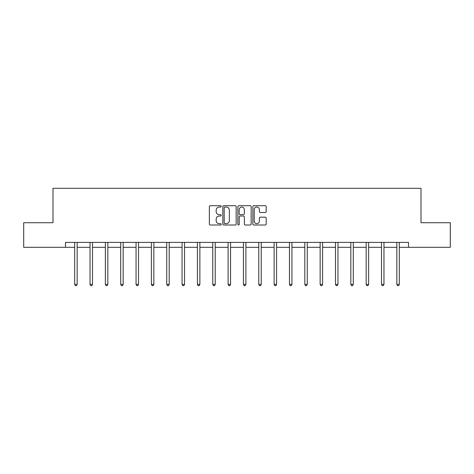 <?xml version="1.0" encoding="UTF-8"?>
<svg xmlns="http://www.w3.org/2000/svg" width="474" height="474" viewBox="0 0 474 474"><rect width="100%" height="100%" fill="white"/><g stroke="black" fill="none" stroke-linecap="round" stroke-linejoin="round"><path stroke-width="0.71" d="M221.263 206.38A0.675 0.675 0 0 0 220.588 205.704L210.332 205.704A0.966 0.966 0 0 0 209.372 206.67L209.372 224.042A0.966 0.966 0 0 0 210.332 225.008L220.588 225.008A0.675 0.675 0 0 0 221.263 224.332A0.675 0.675 0 0 0 220.588 223.657L219.261 223.657A3.087 3.087 0 0 1 216.174 220.57L216.174 219.118A3.087 3.087 0 0 1 219.261 216.031L220.588 216.031A0.675 0.675 0 0 0 221.263 215.356A0.675 0.675 0 0 0 220.588 214.681L219.261 214.681A3.087 3.087 0 0 1 216.174 211.594L216.174 210.142A3.087 3.087 0 0 1 219.261 207.055L220.588 207.055A0.675 0.675 0 0 0 221.263 206.38M265.209 212.506A0.966 0.966 0 0 0 266.175 211.54L266.175 206.67A0.966 0.966 0 0 0 265.209 205.704L253.821 205.704A0.966 0.966 0 0 0 252.855 206.67L252.855 224.042A0.966 0.966 0 0 0 253.821 225.008L265.209 225.008A0.966 0.966 0 0 0 266.175 224.042L266.175 218.153A0.966 0.966 0 0 0 265.209 217.187L260.333 217.187A0.966 0.966 0 0 0 259.373 218.153L259.373 221.074A2.583 2.583 0 0 1 256.789 223.657A2.583 2.583 0 0 1 254.206 221.074L254.206 209.638A2.583 2.583 0 0 1 256.789 207.055A2.583 2.583 0 0 1 259.373 209.638L259.373 211.54A0.966 0.966 0 0 0 260.333 212.506L265.209 212.506M65.495 247.315L23.7 247.315L23.7 222.733L53.005 222.733L53.005 188.314L420.995 188.314L420.995 222.733L450.3 222.733L450.3 247.315L408.505 247.315L408.505 242.398L65.495 242.398L65.495 247.315L74.691 247.315M236.153 206.67A0.966 0.966 0 0 0 235.193 205.704L223.799 205.704A0.966 0.966 0 0 0 222.833 206.67L222.833 224.042A0.966 0.966 0 0 0 223.799 225.008L235.193 225.008A0.966 0.966 0 0 0 236.153 224.042L236.153 206.67M238.807 205.704L250.201 205.704A0.966 0.966 0 0 1 251.167 206.67L251.167 224.042A0.966 0.966 0 0 1 250.201 225.008L245.325 225.008A0.966 0.966 0 0 1 244.359 224.042L244.359 216.997A0.966 0.966 0 0 0 243.393 216.031L240.164 216.031A0.966 0.966 0 0 0 239.198 216.997L239.198 224.332A0.675 0.675 0 0 1 238.523 225.008A0.675 0.675 0 0 1 237.847 224.332L237.847 206.67A0.966 0.966 0 0 1 238.807 205.704M77.149 247.315L90.03 247.315M92.489 247.315L105.37 247.315M107.829 247.315L120.71 247.315M123.169 247.315L136.056 247.315M138.515 247.315L151.396 247.315M153.854 247.315L166.735 247.315M169.194 247.315L182.075 247.315M184.534 247.315L197.421 247.315M199.874 247.315L212.761 247.315M215.22 247.315L228.101 247.315M230.56 247.315L243.44 247.315M245.899 247.315L258.78 247.315M261.239 247.315L274.126 247.315M276.579 247.315L289.466 247.315M291.925 247.315L304.806 247.315M307.265 247.315L320.146 247.315M322.604 247.315L335.485 247.315M337.944 247.315L350.831 247.315M353.29 247.315L366.171 247.315M368.63 247.315L381.511 247.315M383.97 247.315L396.851 247.315M399.309 247.315L408.505 247.315M224.86 207.055A0.675 0.675 0 0 0 224.184 207.731L224.184 222.981A0.675 0.675 0 0 0 224.86 223.657L226.264 223.657A3.087 3.087 0 0 0 229.351 220.57L229.351 210.142A3.087 3.087 0 0 0 226.264 207.055L224.86 207.055M244.359 209.686A2.583 2.583 0 0 0 241.776 207.102A2.583 2.583 0 0 0 239.198 209.686L239.198 213.715A0.966 0.966 0 0 0 240.164 214.681L243.393 214.681A0.966 0.966 0 0 0 244.359 213.715L244.359 209.686M77.28 242.398L77.221 242.546A0.984 0.984 0 0 0 77.149 242.913L77.149 284.412L74.691 284.412L74.691 242.913A0.984 0.984 0 0 0 74.619 242.546L74.56 242.398M77.149 284.412L76.409 285.686L75.425 285.686L74.691 284.412M92.62 242.398L92.56 242.546A0.984 0.984 0 0 0 92.489 242.913L92.489 284.412L90.03 284.412L90.03 242.913A0.984 0.984 0 0 0 89.959 242.546L89.9 242.398M92.489 284.412L91.749 285.686L90.771 285.686L90.03 284.412M107.959 242.398L107.9 242.546A0.984 0.984 0 0 0 107.829 242.913L107.829 284.412L105.37 284.412L105.37 242.913A0.984 0.984 0 0 0 105.299 242.546L105.24 242.398M107.829 284.412L107.094 285.686L106.111 285.686L105.37 284.412M123.299 242.398L123.24 242.546A0.984 0.984 0 0 0 123.169 242.913L123.169 284.412L120.71 284.412L120.71 242.913A0.984 0.984 0 0 0 120.639 242.546L120.586 242.398M123.169 284.412L122.434 285.686L121.451 285.686L120.71 284.412M138.639 242.398L138.586 242.546A0.984 0.984 0 0 0 138.515 242.913L138.515 284.412L136.056 284.412L136.056 242.913A0.984 0.984 0 0 0 135.985 242.546L135.925 242.398M138.515 284.412L137.774 285.686L136.79 285.686L136.056 284.412M153.985 242.398L153.926 242.546A0.984 0.984 0 0 0 153.854 242.913L153.854 284.412L151.396 284.412L151.396 242.913A0.984 0.984 0 0 0 151.325 242.546L151.265 242.398M153.854 284.412L153.114 285.686L152.13 285.686L151.396 284.412M169.325 242.398L169.265 242.546A0.984 0.984 0 0 0 169.194 242.913L169.194 284.412L166.735 284.412L166.735 242.913A0.984 0.984 0 0 0 166.664 242.546L166.605 242.398M169.194 284.412L168.46 285.686L167.476 285.686L166.735 284.412M184.664 242.398L184.605 242.546A0.984 0.984 0 0 0 184.534 242.913L184.534 284.412L182.075 284.412L182.075 242.913A0.984 0.984 0 0 0 182.004 242.546L181.945 242.398M184.534 284.412L183.799 285.686L182.816 285.686L182.075 284.412M200.004 242.398L199.945 242.546A0.984 0.984 0 0 0 199.874 242.913L199.874 284.412L197.421 284.412L197.421 242.913A0.984 0.984 0 0 0 197.35 242.546L197.291 242.398M199.874 284.412L199.139 285.686L198.156 285.686L197.421 284.412M215.344 242.398L215.291 242.546A0.984 0.984 0 0 0 215.22 242.913L215.22 284.412L212.761 284.412L212.761 242.913A0.984 0.984 0 0 0 212.69 242.546L212.63 242.398M215.22 284.412L214.479 285.686L213.496 285.686L212.761 284.412M230.69 242.398L230.631 242.546A0.984 0.984 0 0 0 230.56 242.913L230.56 284.412L228.101 284.412L228.101 242.913A0.984 0.984 0 0 0 228.03 242.546L227.97 242.398M230.56 284.412L229.819 285.686L228.835 285.686L228.101 284.412M246.03 242.398L245.97 242.546A0.984 0.984 0 0 0 245.899 242.913L245.899 284.412L243.44 284.412L243.44 242.913A0.984 0.984 0 0 0 243.369 242.546L243.31 242.398M245.899 284.412L245.165 285.686L244.181 285.686L243.44 284.412M261.37 242.398L261.31 242.546A0.984 0.984 0 0 0 261.239 242.913L261.239 284.412L258.78 284.412L258.78 242.913A0.984 0.984 0 0 0 258.709 242.546L258.656 242.398M261.239 284.412L260.504 285.686L259.521 285.686L258.78 284.412M276.709 242.398L276.65 242.546A0.984 0.984 0 0 0 276.579 242.913L276.579 284.412L274.126 284.412L274.126 242.913A0.984 0.984 0 0 0 274.055 242.546L273.996 242.398M276.579 284.412L275.844 285.686L274.861 285.686L274.126 284.412M292.055 242.398L291.996 242.546A0.984 0.984 0 0 0 291.925 242.913L291.925 284.412L289.466 284.412L289.466 242.913A0.984 0.984 0 0 0 289.395 242.546L289.336 242.398M291.925 284.412L291.184 285.686L290.201 285.686L289.466 284.412M307.395 242.398L307.336 242.546A0.984 0.984 0 0 0 307.265 242.913L307.265 284.412L304.806 284.412L304.806 242.913A0.984 0.984 0 0 0 304.735 242.546L304.675 242.398M307.265 284.412L306.524 285.686L305.54 285.686L304.806 284.412M322.735 242.398L322.676 242.546A0.984 0.984 0 0 0 322.604 242.913L322.604 284.412L320.146 284.412L320.146 242.913A0.984 0.984 0 0 0 320.074 242.546L320.015 242.398M322.604 284.412L321.87 285.686L320.886 285.686L320.146 284.412M338.075 242.398L338.015 242.546A0.984 0.984 0 0 0 337.944 242.913L337.944 284.412L335.485 284.412L335.485 242.913A0.984 0.984 0 0 0 335.414 242.546L335.361 242.398M337.944 284.412L337.21 285.686L336.226 285.686L335.485 284.412M353.414 242.398L353.361 242.546A0.984 0.984 0 0 0 353.29 242.913L353.29 284.412L350.831 284.412L350.831 242.913A0.984 0.984 0 0 0 350.76 242.546L350.701 242.398M353.29 284.412L352.549 285.686L351.566 285.686L350.831 284.412M368.76 242.398L368.701 242.546A0.984 0.984 0 0 0 368.63 242.913L368.63 284.412L366.171 284.412L366.171 242.913A0.984 0.984 0 0 0 366.1 242.546L366.041 242.398M368.63 284.412L367.889 285.686L366.906 285.686L366.171 284.412M384.1 242.398L384.041 242.546A0.984 0.984 0 0 0 383.97 242.913L383.97 284.412L381.511 284.412L381.511 242.913A0.984 0.984 0 0 0 381.44 242.546L381.38 242.398M383.97 284.412L383.229 285.686L382.251 285.686L381.511 284.412M399.44 242.398L399.381 242.546A0.984 0.984 0 0 0 399.309 242.913L399.309 284.412L396.851 284.412L396.851 242.913A0.984 0.984 0 0 0 396.779 242.546L396.72 242.398M399.309 284.412L398.575 285.686L397.591 285.686L396.851 284.412"/></g></svg>
